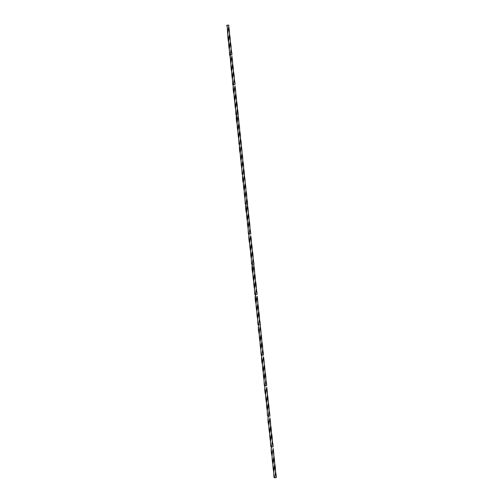 <?xml version="1.0" encoding="UTF-8"?>
<svg xmlns="http://www.w3.org/2000/svg" width="503" height="503" viewBox="0 0 503 503"><rect width="100%" height="100%" fill="white"/><g stroke="black" fill="none" stroke-linecap="round" stroke-linejoin="round"><path stroke-width="0.75" d="M228.846 25.2L227.142 25.15L227.721 34.701L227.136 25.15L226.589 25.823L227.136 25.15L228.852 25.2L227.771 34.047L228.5 42.101C227.463 36.625 227.557 31.45 228.79 26.584L228.928 27.81C229.821 31.859 229.695 36.417 228.544 41.472L229.28 49.47C228.249 44 228.343 38.819 229.563 33.927L229.689 35.128C230.6 39.215 230.481 43.792 229.324 48.86L229.676 55.336C229.104 50.375 229.33 45.71 230.336 41.334L230.462 42.497C231.399 46.207 231.342 50.287 230.28 54.739L231.965 54.777L229.972 55.041L230.833 64.271L230.248 54.745M231.896 56.204L230.877 63.699L231.613 71.696C230.569 66.283 230.663 61.121 231.896 56.204L232.015 57.285C232.933 61.448 232.814 66.069 231.657 71.143L232.392 79.078C231.355 73.677 231.449 68.509 232.669 63.567L232.782 64.623C233.719 68.817 233.599 73.463 232.436 78.556L232.788 84.95C232.223 80.052 232.443 75.406 233.449 70.998L233.555 72.017C234.517 75.815 234.467 79.946 233.398 84.416L235.077 84.416L233.084 84.686L233.952 93.923C233.096 90.792 232.902 87.629 233.367 84.422M235.014 85.912L233.989 93.439L234.738 101.367C233.688 96.023 233.782 90.873 235.014 85.912L235.115 86.849C236.058 91.118 235.945 95.803 234.775 100.902L235.523 108.774C234.473 103.436 234.561 98.28 235.788 93.294L235.888 94.206C236.844 98.506 236.731 103.216 235.555 108.327L235.907 114.634C235.341 109.811 235.567 105.184 236.573 100.745L236.661 101.619C237.642 105.498 237.598 109.685 236.523 114.181L236.209 114.407L236.523 114.181L237.083 123.656C236.221 120.544 236.02 117.388 236.492 114.181L238.208 114.15L236.517 114.181L237.359 114.168L236.523 114.175L237.347 108.183L236.529 101.191M238.202 114.168L237.114 123.254L237.869 131.12C236.812 125.844 236.9 120.701 238.139 115.696L237.309 108.61M238.139 115.696L238.227 116.489C239.189 120.871 239.082 125.618 237.9 130.736L238.655 138.551C237.605 133.282 237.686 128.133 238.919 123.103L239 123.864C239.975 128.278 239.868 133.056 238.686 138.187L239.026 144.405L239.34 144.21L239.032 144.405C238.472 139.652 238.699 135.043 239.698 130.573L239.774 131.296C240.78 135.263 240.742 139.507 239.661 144.021L239.34 144.21L240.227 153.478C239.353 150.378 239.151 147.228 239.629 144.021L241.339 143.965L239.654 144.021L240.491 143.996L239.654 144.021L240.478 138.036L239.667 130.943M241.333 143.977L240.252 153.151L241.012 160.96C239.95 155.748 240.032 150.617 241.27 145.568L240.447 138.382M242.188 174.252L242.169 174.258C241.616 169.58 241.836 164.99 242.836 160.488L242.899 161.061C243.917 165.116 243.892 169.41 242.804 173.944L242.477 174.101L243.37 183.375C242.496 180.294 242.295 177.15 242.773 173.95L244.483 173.862L242.798 173.95L243.641 173.906L242.798 173.95L243.622 167.964L242.811 160.778M244.483 173.862L243.389 183.136L244.162 190.876C243.087 185.733 243.175 180.615 244.414 175.522L243.597 168.241M245.332 204.187L245.313 204.193C244.76 199.584 244.986 195.019 245.986 190.486L246.03 190.907C247.074 195.045 247.048 199.395 245.961 203.954L245.627 204.073L245.954 203.954L246.527 213.36C245.646 210.292 245.445 207.154 245.923 203.954L247.639 203.841L245.948 203.954L246.791 203.897L245.961 203.954L246.766 197.987L245.967 190.7M247.633 203.841L246.539 213.203L247.325 220.88C246.244 215.806 246.319 210.694 247.564 205.557L246.753 198.182M248.469 234.203L248.457 234.209C247.916 229.676 248.149 225.13 249.142 220.572L249.167 220.83C250.23 225.061 250.217 229.462 249.123 234.046L248.784 234.128L249.695 243.427C248.803 240.377 248.601 237.246 249.086 234.046L250.802 233.908L249.111 234.046L249.953 233.977L249.111 234.046L249.928 228.085L249.13 220.704M271.136 446.884L270.777 446.702C270.268 442.671 270.501 438.283 271.475 433.542L270.708 425.419C271.777 430.895 271.689 436.214 270.457 441.376L270.784 446.702L271.501 447.073L271.136 446.884M273.179 446.727L271.501 447.073L272.286 441.206L271.513 433.089C272.595 437.817 272.595 442.477 271.507 447.073L273.192 446.721L272.337 446.897L273.192 446.721L272.318 440.729L273.129 445.721M270.457 441.376L270.369 440.477C269.375 436 269.476 431.121 270.677 425.852L269.904 417.811C270.966 423.256 270.884 428.55 269.652 433.705L269.564 432.85C268.571 428.355 268.671 423.476 269.866 418.219L268.765 425.205C267.923 422.375 267.753 419.433 268.25 416.383L269.954 416.063L267.565 416.088C267.049 411.988 267.282 407.575 268.262 402.859L267.483 394.842C268.558 400.225 268.476 405.5 267.238 410.674L267.565 416.094M269.948 416.063L269.086 410.115L269.897 414.881M267.238 410.674L267.168 409.939C266.156 405.368 266.25 400.451 267.458 395.188L266.684 387.253C267.753 392.604 267.671 397.86 266.439 403.029L266.364 402.331C265.351 397.747 265.446 392.83 266.653 387.58L265.565 394.704C264.716 391.837 264.534 388.857 265.031 385.776L265.848 379.884L265.075 371.981C266.162 376.577 266.162 381.173 265.068 385.782L266.747 385.487L264.358 385.562C263.836 381.387 264.069 376.954 265.05 372.264L264.27 364.354C265.345 369.636 265.263 374.867 264.031 380.061L264.358 385.568L265.062 385.776L264.71 385.669L264.836 387.763L265.659 395.025M266.728 385.493L265.873 379.583L266.697 384.512M264.031 380.061L263.974 379.482C262.943 374.823 263.038 369.868 264.251 364.612L263.471 356.79C264.547 362.034 264.465 367.253 263.232 372.434L263.176 371.899C262.145 367.228 262.233 362.273 263.446 357.029L262.377 364.291C261.516 361.38 261.327 358.369 261.824 355.263L262.648 349.352L261.868 341.556C262.962 346.083 262.956 350.654 261.862 355.263L263.547 354.999L261.158 355.124C260.636 350.88 260.868 346.422 261.849 341.751L261.07 333.948C262.145 339.135 262.069 344.329 260.831 349.528L261.164 355.124L261.856 355.263L261.503 355.193L262.453 364.537M263.522 355.005L262.66 349.132L263.484 353.848M258.309 324.8L257.97 324.768C257.442 320.449 257.674 315.972 258.661 311.326L257.869 303.636C258.957 308.716 258.875 313.872 257.643 319.084L257.976 324.768L258.661 324.831L258.309 324.8L258.655 324.831L259.454 318.908L258.668 311.219C259.762 315.677 259.762 320.216 258.661 324.831L258.309 324.8M260.831 349.528L260.793 349.113C259.743 344.366 259.831 339.374 261.057 334.124L260.265 326.409C261.346 331.559 261.271 336.727 260.032 341.927L259.994 341.55C258.944 336.79 259.032 331.798 260.252 326.56L260.328 324.598L259.491 324.718L260.347 324.598L259.491 324.718L260.334 324.598L259.466 318.776L260.296 323.643M255.128 294.488L254.788 294.494C254.26 290.105 254.487 285.603 255.48 280.988L254.688 273.399C255.769 278.392 255.694 283.497 254.461 288.728L254.795 294.5L255.467 294.481L255.128 294.488M257.146 294.286L255.467 294.488L256.272 288.546L255.48 280.963C256.58 285.358 256.574 289.866 255.474 294.488L257.159 294.28L256.304 294.387L257.146 294.286L256.272 288.502L257.108 293.343M250.72 235.681L249.702 243.351L250.494 250.966C249.4 245.954 249.482 240.862 250.72 235.681L250.746 235.863C251.802 240.698 251.72 245.716 250.494 250.915L251.286 258.485C250.198 253.481 250.274 248.375 251.513 243.175L251.531 243.32C252.594 248.193 252.512 253.235 251.286 258.454L251.619 264.314L252.261 264.226L251.619 264.308C251.085 259.85 251.311 255.323 252.305 250.739L251.506 243.251M252.305 250.739L252.317 250.84C253.399 255.159 253.393 259.617 252.292 264.226L252.871 273.575C251.972 270.532 251.764 267.42 252.261 264.226L253.122 264.138L252.286 264.226L253.091 258.278L252.299 250.79M253.896 265.911L253.889 265.892C254.977 270.865 254.902 275.952 253.669 281.164L253.663 281.108C252.575 276.172 252.651 271.098 253.889 265.892L253.971 264.05L253.122 264.138L253.977 264.05L253.091 258.309M251.513 243.175L250.727 235.813M253.091 258.278L253.927 263.119M253.122 264.138L252.292 264.226L253.122 264.138M254.461 288.728L254.449 288.628C253.367 283.705 253.449 278.631 254.688 273.406L253.896 265.924M253.965 264.056L252.871 273.588L253.669 281.139M253.669 281.164L254.461 288.678M257.643 319.084L257.618 318.833C256.555 313.991 256.637 308.961 257.863 303.724L257.077 296.116C258.158 301.165 258.083 306.296 256.844 311.508L256.826 311.288C255.757 306.44 255.832 301.404 257.071 296.185L256.027 303.724C255.14 300.731 254.946 297.65 255.436 294.488L256.052 303.812M256.046 303.9L256.857 311.395M256.844 311.508L257.655 318.952M260.328 324.605L259.202 333.967C258.322 331.012 258.133 327.969 258.63 324.831L258.441 326.749L259.246 334.13M259.234 334.306L260.051 341.732M260.032 341.927L260.85 349.315M262.428 364.788L263.258 372.157M263.232 372.434L264.056 379.765M268.288 402.494C269.375 407.153 269.375 411.781 268.281 416.383L269.061 410.498L268.288 402.494M268.885 425.601L268.049 418.395L268.281 416.383L267.565 416.088M265.634 395.364L266.471 402.67M266.439 403.029L267.275 410.297M268.847 426.022L269.696 433.265M269.652 433.705L270.501 440.917M276.354 476.253L275.55 471.43L276.424 477.46L274.739 477.85L275.512 471.996L274.745 463.772C275.826 468.563 275.826 473.26 274.739 477.85L274.009 477.404C273.5 473.436 273.733 469.079 274.707 464.319L273.934 456.076C275.003 461.66 274.921 467.017 273.682 472.16L273.582 471.11C272.601 466.715 272.708 461.88 273.902 456.598L273.129 448.443C274.192 453.995 274.11 459.333 272.877 464.464L272.771 463.452C271.796 459.05 271.897 454.209 273.091 448.94L271.972 455.787C271.142 453.002 270.972 450.091 271.469 447.066L271.268 449.116L272.117 456.265M273.682 472.16L274.009 477.404L274.739 477.844L276.424 477.46M272.066 456.762L272.928 463.948M272.877 464.464L273.733 471.619M249.916 228.205L250.79 233.908M249.142 220.572L248.337 213.184M247.564 205.557L247.602 205.897C248.633 210.612 248.545 215.567 247.331 220.742L248.111 228.375C247.036 223.307 247.111 218.189 248.35 213.033L248.381 213.335C249.425 218.088 249.337 223.068 248.124 228.261L248.463 234.209M248.35 213.033L247.564 205.79M249.928 228.085L250.758 232.983M245.986 190.486L245.181 183.205M244.414 175.522L244.464 176.012C245.477 180.615 245.382 185.5 244.181 190.662L244.955 198.352C243.88 193.215 243.961 188.084 245.2 182.973L245.244 183.425C246.269 188.072 246.174 192.976 244.967 198.151L245.313 204.187M245.2 182.973L244.414 175.849M246.766 197.987L247.589 202.759M242.836 160.488L242.025 153.308M241.27 145.568L241.339 146.21C242.327 150.699 242.226 155.515 241.038 160.658L241.798 168.411C240.736 163.205 240.824 158.068 242.05 152.994L242.119 153.604C243.119 158.131 243.018 162.972 241.824 168.128L242.169 174.252M242.05 152.994L241.27 145.989M243.622 167.964L244.445 172.963M239.698 130.573L238.881 123.493M238.919 123.103L238.133 116.218M240.478 138.036L241.295 142.909M236.573 100.745L235.75 93.759M235.788 93.294L235.008 86.522M237.347 108.183L238.171 113.276M233.392 84.422L234.228 84.422L233.392 84.422L234.222 78.418L233.398 71.514M235.071 84.435L234.178 78.921M233.449 70.998L232.619 64.107M232.669 63.567L231.889 56.914M234.222 78.418L235.039 83.391M230.273 54.745L231.116 54.758L230.273 54.745L231.11 48.734L230.28 41.925M231.952 54.789L231.059 49.307M230.336 41.334L229.506 34.537M229.563 33.927L228.777 27.382M231.11 48.734L231.921 53.758M228.79 26.584L228.846 25.194M261.635 357.212L261.591 356.759M264.836 387.763L264.779 387.147M268.049 418.395L267.973 417.628M271.268 449.116L271.174 448.192"/></g></svg>
